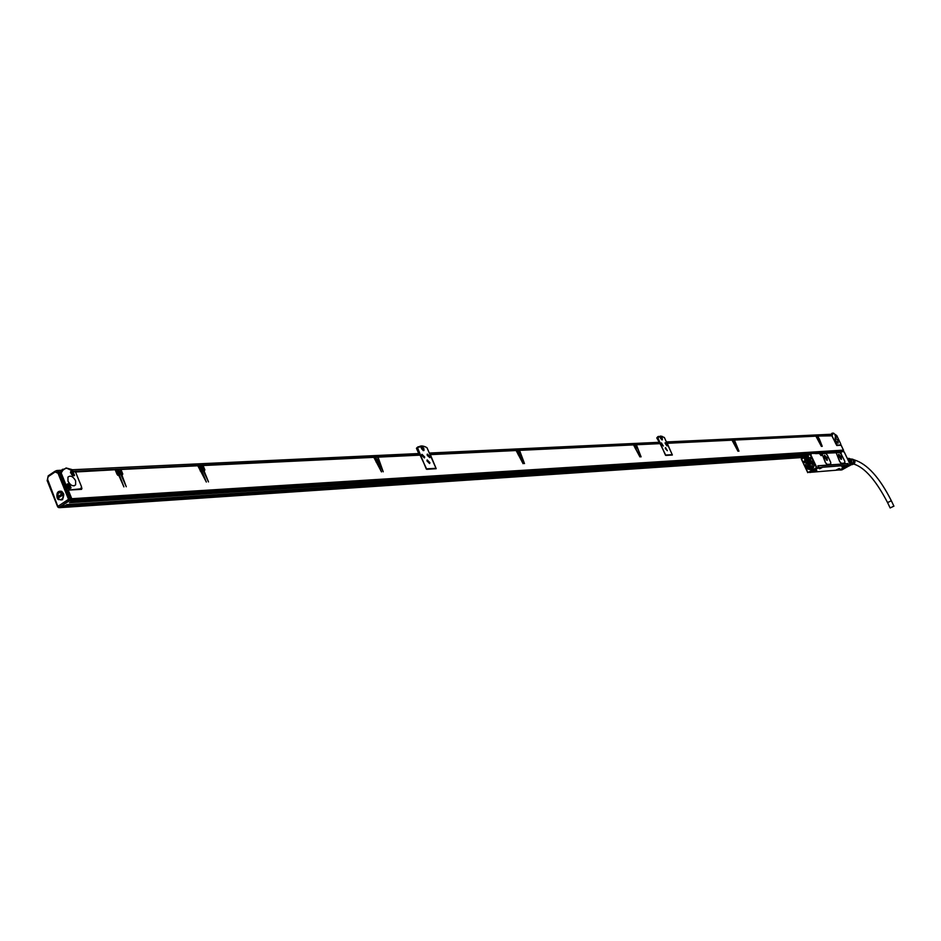 <?xml version="1.0" encoding="UTF-8"?>
<svg xmlns="http://www.w3.org/2000/svg" width="941" height="941" viewBox="0 0 941 941"><rect width="100%" height="100%" fill="white"/><g stroke="black" fill="none" stroke-linecap="round" stroke-linejoin="round"><path stroke-width="1.41" d="M847.912 459.726L849.135 459.631L850.005 461.455L848.782 461.549M850.005 461.455L848.853 461.678M849.135 459.631L847.759 459.396M849.123 459.302L847.241 458.314M847.841 458.361L849.37 458.455L848.194 458.538M850.123 463.431L850.205 461.572M850.158 463.301L851.629 463.184L850.382 465.23M849.135 459.49L850.676 459.373L851.699 461.513L850.205 461.631M850.676 459.373L849.37 458.455M849.3 465.866L850.217 465.36M851.629 463.184L851.699 461.513M850.652 464.854L851.781 463.807L850.452 459.149M850.464 465.136L851.923 463.913L850.029 458.808M851.781 464.113L851.452 459.62M851.746 464.701L853.475 463.513L853.863 461.302M852.005 464.642L853.687 463.466L854.052 461.196M852.264 464.572L853.946 463.419L854.322 461.302M852.522 464.513L854.157 463.384L854.51 461.196M852.875 464.419L854.581 463.301L855.004 461.749L854.252 459.914L852.44 459.149M851.852 459.09L853.769 460.09L852.04 459.114M851.323 459.043L853.311 460.09L851.511 459.067M850.523 458.985L852.852 460.09L850.97 459.02M850.935 464.901L853.005 463.595L853.405 461.302M851.487 464.76L853.216 463.56L853.593 461.196M818.717 467.559L848.241 465.219L847.171 463.819M847.512 463.631L817.894 465.783L818.67 467.43M821.011 465.654L843.701 464.089M846.453 463.748L844.642 463.889M822.081 465.748L843.595 464.089M843.771 463.866L847.547 463.854M821.128 465.607L821.916 465.536M893.785 506.176L890.139 507.952L893.785 506.176M811.248 469.371L810.495 469.5M810.589 460.478L809.825 460.455M844.936 463.066L841.289 463.407L839.737 461.76L836.173 452.786M830.844 464.136L827.092 464.478L825.504 462.819L821.94 453.703L825.68 453.421L827.268 455.079L830.738 462.384L830.68 464.207M850.252 465.348L848.264 465.207L840.054 470.077L841.877 469.9L850.464 465.077L844.159 451.856L843.465 451.856M843.665 463.913L844.7 464.007M816.694 467.983L807.754 472.664L801.309 459.02L807.754 472.664L816.423 467.701L818.529 467.83L809.742 472.547M801.544 459.043L804.155 457.597L801.544 459.043L807.848 472.406M801.92 458.514L810.601 453.386L815.2 453.068M802.003 458.479L804.943 456.82M813.542 467.383L810.436 469.571L806.143 467.065M816.788 467.712L818.529 467.83L810.001 472.511M840.925 451.445L843.207 451.492M840.748 452.009L843.195 451.457L840.819 451.421M840.701 451.751L841.348 452.162L840.242 451.998M840.76 452.009L841.372 454.303M844.983 463.054L841.395 463.348L839.831 461.702L836.208 452.762L839.678 452.503L841.242 454.197L844.83 461.337L844.783 463.137M820.329 453.433L839.854 452.586L820.787 453.327M839.678 452.268L820.646 453.303L821.305 455.644L819.576 453.527M840.266 452.056L815.682 453.633M810.836 453.374L819.587 453.527M810.648 453.95L802.038 458.126M816.823 467.548L810.483 454.162L807.46 455.762L809.825 460.196M816.423 467.701L810.083 454.315L811.271 454.103L810.483 454.162M821.94 453.703L825.61 462.76L827.198 464.419L830.879 464.125M810.33 472.335L839.501 469.935L848.241 465.219L847.57 463.819L848.194 465.195M812.448 469.877L811.812 470.229M810.142 460.302L812.401 461.302L813.859 463.513L813.977 466.218L812.836 468.395C807.578 470.641 805.296 468.712 805.99 462.596L805.625 461.231L805.99 462.596M804.155 457.597L805.625 461.231M803.508 462.219L804.931 461.431L803.508 462.219M811.083 459.02L810.13 457.573L810.871 459.137L810.942 457.455M810.13 457.573L810.871 459.137M805.967 463.266L809.389 460.431L813.142 462.102M810.236 460.396L806.178 462.631M841.207 456.703L841.489 459.255L838.96 456.856L838.678 454.303L841.207 456.703M827.045 457.679L827.315 460.267L824.739 457.844L824.469 455.256L827.045 457.679M816.776 470.441L813.495 471.911L816.753 470.382M839.478 468.606L836.267 470.053L839.454 468.547M819.776 468.794L822.363 467.383L819.776 468.794M842.43 466.995L844.983 465.607L842.43 466.995M812.271 469.5L811.977 470.394M805.778 461.266L803.943 457.408M803.579 462.184L804.332 462.631L804.896 461.455L804.155 461.019L803.579 462.184M811.083 458.961L810.342 457.455M807.472 455.526L808.766 457.208L806.99 460.867L804.649 459.49L804.461 457.714M840.384 453.362L840.913 453.985M816.047 452.997L813.4 453.044M838.043 451.468L838.737 451.515M838.184 451.798L835.455 451.633M840.172 451.856L815.635 453.55M838.631 454.338L841.042 456.785L841.372 459.302M824.422 455.291L826.892 457.773L827.21 460.325M816.541 470.382L813.624 471.747M839.231 468.547L836.396 469.877M819.211 468.689L822.128 467.312M841.901 466.889L844.736 465.548M804.555 462.56L804.437 461.043M838.455 455.35L838.678 454.668L840.925 456.797L841.172 459.067L840.431 458.914M824.245 456.338L824.469 455.62L826.763 457.785L827.01 460.078L826.222 459.914M807.449 455.926L806.731 455.926M813.683 471.7L816.459 470.394M836.467 469.83L839.16 468.559M819.27 468.63L822.046 467.324M841.96 466.83L844.653 465.56M806.014 456.114L804.59 457.479L804.614 459.243L806.119 460.702L807.837 460.572M806.684 455.926L806.014 456.15L808.037 460.302L808.801 457.608L806.684 455.926M807.613 460.655L805.59 456.385M807.237 460.561L804.755 459.396L805.331 456.526L807.343 460.678M806.014 456.15L808.472 457.267L807.931 460.184M840.313 452.186L840.666 453.103L840.231 452.233M809.683 460.467L810.871 460.537M811.518 469.265L810.33 469.512M809.542 460.478L809.989 460.467C815.094 463.254 815.247 466.265 810.436 469.512L810.225 469.524M809.919 460.478C815.035 463.266 815.177 466.277 810.366 469.512L809.742 469.535C804.626 466.724 804.484 463.713 809.331 460.502L809.919 460.478M809.895 460.537C815.118 463.713 815.047 466.701 809.707 469.477C804.496 466.301 804.567 463.325 809.895 460.537M807.366 466.277L809.695 467.971L812.059 466.689L812.248 463.737L809.919 462.043L807.543 463.337L807.366 466.277L808.343 466.207L808.531 463.254L810.295 462.278M807.425 466.395L810.283 467.665M812.212 464.442L811.636 463.372L810.036 463.266L809.095 464.76L809.919 466.501L811.495 466.607L812.165 465.595M809.919 466.501L811.648 466.465M810.919 466.43L810.095 464.819L810.907 463.325M59.354 507.587L61.13 506.411M805.602 456.15L65.541 505.317M806.378 455.715L66.611 504.599M69.446 502.717L808.413 454.585M47.65 479.404L57.848 506.423L68.528 499.318L70.998 499.224L60.224 472.488L58.236 471.817L59.977 472.206L62.529 469.253M70.998 499.224L59.095 507.575M67.282 489.99L68.093 490.237M69.375 489.449L67.046 487.567L61.177 473.005L63.529 469.218L66.658 468.206L75.656 472.264L81.514 486.744L80.797 488.791L68.399 490.108M840.678 443.787L840.725 444.94L836.984 445.152L835.949 444.058L832.009 435.765L833.173 433.119L836.737 435.518L840.678 443.787M56.778 470.653L59.012 471.77M56.354 470.629L59.212 471.876M809.378 454.056L70.787 501.835M71.928 501.071L810.201 453.597M72.316 500.73L810.589 453.386M72.351 500.6L813.118 453.15M47.638 478.698L48.25 476.605L55.131 471.947L58.036 473.252L59.212 472.253L70.069 500.012L68.528 499.318L58.036 473.252L60.224 472.488M48.25 476.605L47.132 480.557L57.695 506.881L58.648 507.599L70.834 499.965M59.424 507.552L57.695 506.881L59.283 507.599M47.556 479.357L47.132 480.557L57.777 506.576M70.916 499.012L70.316 497.518M70.034 500.494L71.481 499.894L71.751 498.718L68.281 490.108L67.529 490.614M81.702 487.685L81.596 489.344L68.281 490.108M72.598 475.605L70.716 471.5L72.68 471.229L74.562 475.334L72.598 475.605M69.093 488.156L67.199 484.015L69.175 483.721L71.057 487.873L69.093 488.156M67.987 481.169L67.952 477.122C70.481 475.134 73.033 476.346 75.609 480.757L75.645 484.827C73.116 486.791 70.563 485.568 67.987 481.169M843.489 450.763L842.489 451.315L843.595 450.374L840.901 444.728M842.254 451.151L843.442 450.116L841.125 445.258L836.772 445.505L831.785 435.589M836.373 437.212L835.102 434.777L836.231 437.424M836.714 444.411L835.643 441.8L836.714 444.411M835.396 440.459L835.079 437.671L837.89 440.329L838.196 443.129L835.396 440.459M68.611 482.392L69.305 483.368M57.107 497.907C56.295 492.778 57.836 490.602 61.741 491.367L63.541 493.613L62.553 499.718L58.177 499.565L57.107 497.907M60.048 472.253L60.706 471.806L61.165 472.958M831.903 435.824L817.964 436.059L819.023 438.871M75.362 471.994L115.167 469.747L117.013 474.264L118.931 475.628L123.894 486.885L119.46 475.111L117.731 474.229L115.896 469.712L120.225 469.5L122.059 474.005L121.118 475.029L126.27 486.744L122.036 475.464L122.777 473.97L120.942 469.477L197.833 465.783L206.338 482.039L201.868 470.9L200.28 470.053L198.492 465.76L202.421 465.572L204.197 469.853L203.374 470.818L208.49 481.91L204.209 471.241L204.856 469.818L203.068 465.536L373.836 457.35L381.505 471.9L377.341 461.925L376.024 461.161L374.365 457.326L377.506 457.173L379.164 461.008L378.553 461.866L383.222 471.794L378.023 457.15L420.086 455.138L426.779 469.3L436.201 468.7L430.355 454.644L516.127 450.527L523.09 463.69L516.55 450.516L519.114 450.386L520.655 453.844L520.197 454.621L524.502 463.607L519.538 450.363L633.516 444.905L639.927 456.914L633.881 444.881L636.022 444.787L641.092 456.856L636.375 444.764L660.076 443.634L665.852 455.42L672.356 455.021L667.204 443.293L732.039 440.176L737.967 451.233L732.345 440.165L734.156 440.082L738.956 451.174L734.451 440.07L815.906 436.165L821.387 446.399L816.165 436.154L817.705 436.071L822.234 446.352L819.246 438.753M816.964 436.742L818.235 438.953M117.754 470.676L118.331 473.499L120.636 474.123L120.072 471.3L117.754 470.676M733.262 440.8L734.639 443.199M636.445 448.175L634.904 445.622M519.373 454.127L517.715 451.351M375.788 458.149L378.082 461.161L375.788 458.149M200.21 466.677L200.48 468.936L202.703 470.135L202.374 467.324L200.21 466.677M60.706 471.806L66.093 467.959L71.892 469.547M73.974 474.829L73.774 475.852M70.704 471.523L71.716 471.676M70.481 487.344L70.269 488.391L71.057 487.873M67.187 484.027L68.222 484.192M831.515 435.095L832.185 433.178L833.738 433.201M667.028 445.858L665.146 442.74L666.957 445.905M121.895 475.558L122.777 473.97M200.739 471.312L201.35 470.453M203.997 471.382L203.879 470.465M378.894 462.454L378.788 461.619M520.385 455.032L520.255 454.444M418.216 446.728L416.44 448.269L419.298 454.821M423.156 450.598L421.215 447.469M662.17 436.342L658.277 436.471L656.771 437.918L660.076 443.634M661.641 439.741L660.311 437.436M830.879 435.165L831.797 433.401M70.152 484.274L68.046 481.286M57.624 496.907L59.283 499.506L61.271 499.789L63.129 498.071L63.8 494.566M59.118 499.4L61.13 500.012L62.682 499.248L63.565 493.837L61.965 491.849L60.306 491.461L58.671 492.296M74.421 471.194L115.167 469.747M114.602 469.5L115.896 469.712M114.837 469.277L120.225 469.5M122.036 475.464L121.448 475.852M119.648 469.265L120.942 469.477M119.883 469.03L197.833 465.783M197.234 465.536L198.492 465.76M197.457 465.336L202.421 465.572M201.821 465.313L203.068 465.536M202.033 465.125L373.836 457.35M373.201 457.091L374.365 457.326M373.401 456.95L377.506 457.173M376.859 456.926L378.023 457.15M377.059 456.785L420.086 455.138M515.28 450.21L429.861 454.28L516.127 450.527M515.468 450.28L516.55 450.516M515.644 450.174L519.114 450.386M518.467 450.139L519.538 450.363M518.632 450.033L633.516 444.905M632.87 444.67L633.881 444.881M633.022 444.587L636.022 444.787M635.363 444.54L636.375 444.764M635.587 444.47L659.159 443.352M731.298 439.918L666.875 442.988L732.039 440.176M731.404 439.953L732.345 440.165M731.545 439.894L734.156 440.082M733.521 439.847L734.451 440.07M733.651 439.788L815.906 436.165M815.282 435.942L816.165 436.154M815.4 435.895L817.705 436.071M817.094 435.859L817.964 436.059M817.211 435.812L831.703 435.401M818.329 438.965L817.023 436.648M120.413 474.299L117.837 470.594M734.721 443.235L733.321 440.706M636.575 448.187L634.999 445.469M519.738 454.033L517.844 451.151M378.082 461.161L375.882 458.044M202.68 470.135L200.304 466.583M671.486 455.103L672.25 454.656L664.334 437.483L660.664 436.036L657.865 437.765L665.487 455.221M672.25 454.656L665.816 455.032M657.641 436.836L658.277 436.471L657.865 437.765M657.406 437.553L656.771 437.918M435.142 468.818L436.001 468.3L426.967 447.681C422.791 445.293 419.686 445.422 417.663 448.081L426.32 469.077M436.001 468.3L426.744 468.83M425.014 446.681L417.71 447.163L417.663 448.081M417.145 447.834L416.44 448.269M421.474 448.763L423.956 450.504L423.921 448.657L421.439 446.928L421.474 448.763M660.582 438.353L662.382 439.882L662.288 438.283L660.476 436.765L660.582 438.353M665.311 448.41L667.369 450.715L665.475 447.598L665.311 448.41M661.241 443.729L663.311 446.046L661.405 442.917L661.241 443.729M426.908 460.843L429.649 463.525L429.872 462.607L427.143 459.937L426.908 460.843M430.049 456.761L427.32 454.08L427.096 454.985L429.825 457.667L430.049 456.761M421.709 455.244L424.45 457.926L424.685 457.02L421.933 454.338L421.709 455.244M119.86 474.393L120.683 473.417L120.166 471.817L118.848 470.688L117.543 471.053M377.576 461.325L375.765 458.243M202.221 470.218L202.927 469.383L202.456 467.83L201.221 466.701L200.068 466.889M817.858 437.941L817.27 437.2M118.684 471.982L120.001 472.641L119.378 473.641L118.107 472.347L118.495 471.5M376.518 459.243L377.529 459.831L377.153 460.678L376.341 458.832M201.068 467.912L202.28 468.547L201.739 469.5L200.562 468.265L200.892 467.442M119.836 472.264L118.59 472.288M734.286 441.847L733.627 441.929M636.092 446.704L635.351 446.787M519.114 452.492L518.268 452.562M377.388 459.514L376.435 459.549M201.703 468.453L200.974 468.218M72.692 473.347L71.634 473.629L71.834 472.488L73.339 473.711L72.516 474.158M71.998 473.382L72.751 473.993M69.246 486.521L69.199 487.179L68.152 486.332L68.328 485.003L69.681 485.838L68.999 486.685M63.294 493.284L60.095 491.637L58.601 492.366L57.366 495.66L58.589 497.73M68.528 485.897L69.305 486.085M58.295 496.86L63.388 493.46M63.129 494.695C63.341 498.495 62.024 500.036 59.201 499.318L58.036 498.107L63.435 494.59M57.519 496.824L58.542 492.555L62.612 493.413L57.519 496.907M665.852 449.233L665.981 448.539L666.346 449.61M665.863 449.245L666.451 449.551M666.122 444.681L665.522 443.681L666.016 444.752M662.382 444.87L661.782 443.858L662.276 444.928M428.449 462.196L427.72 460.984L428.673 461.666L428.296 462.29M427.837 455.997L428.096 455.126L428.473 456.432M427.837 456.009L428.625 456.338M422.732 456.103L422.721 455.385L423.474 456.067L423.097 456.703M887.681 502.506L891.233 500.835M843.359 451.774L844.195 451.974M850.37 464.925L848.653 465.054L847.9 463.478M841.877 469.9L839.901 469.806M818.564 467.806L817.917 465.795M841.031 453.186L841.078 454.115M820.975 454.468L820.905 455.503M819.599 453.538L819.858 454.138M818.988 467.489L818.294 466.042M810.083 454.315L807.46 455.762M806.555 455.926L810.601 453.68M820.176 453.397L820.94 454.891M839.937 452.174L840.078 452.833M820.046 453.515L820.975 454.738L820.046 453.515M840.113 452.209L841.031 453.421L840.113 452.209M807.484 463.442L808.46 463.372M807.543 463.337L808.531 463.254M809.825 466.43L810.824 466.348M809.095 464.889L810.095 464.819M809.095 464.76L810.107 464.689M803.32 457.408L59.918 507.575M803.955 457.055L60.789 506.987M805.355 456.279L65.2 505.54M838.231 451.786L838.925 451.409L838.231 451.786M64.658 505.693L61.953 505.87M68.975 501.2L72.21 500.447M67.046 487.567L66.458 487.956M843.477 450.198L843.207 450.81M840.725 444.94L840.031 445.316M809.825 453.809L71.41 501.424M838.843 451.751L839.537 451.374M60.589 473.394L61.177 473.005M81.961 488.32L80.938 488.991M80.797 488.791L79.82 489.438M840.207 451.351L839.572 451.704M59.036 471.794L57.26 472.911M55.131 471.947L56.295 470.629L58.236 471.817L56.813 472.488M55.084 471.206L48.238 475.805L56.295 470.629M47.568 478.722L48.167 476.005M842.618 451.127L70.599 500.483M843.242 450.798L71.481 499.894M843.442 450.116L71.751 498.718M114.19 469.324L74.445 471.218M119.46 475.111L118.66 475.64M118.907 474.652L117.896 475.323M118.295 474.687L117.613 475.134M119.236 469.089L114.908 469.288M196.881 465.383L119.954 469.053M201.868 470.9L201.092 471.394M200.798 470.488L200.162 470.9M201.456 465.16L197.528 465.348M204.856 469.818L204.221 470.229M372.942 456.997L202.115 465.136M377.341 461.925L376.659 462.349M376.906 461.537L376.094 462.031M376.612 456.82L373.471 456.973M419.204 454.785L377.129 456.797M519.22 454.668L518.609 455.032M518.844 454.315L518.162 454.726M518.279 450.069L515.703 450.186M632.728 444.611L518.703 450.045M635.963 448.363L635.375 448.692M635.222 444.493L633.081 444.599M733.404 439.812L731.604 439.894M815.2 435.918L733.709 439.8M817.011 435.824L815.459 435.906M831.009 435.165L817.27 435.812M70.563 472.17L70.575 472.97M67.046 484.686L67.046 485.509M73.751 475.287L73.951 474.111M72.433 471.97L70.74 472.123L71.763 471.688L73.21 472.523L73.81 475.193M72.339 475.464L73.704 475.346M70.246 487.814L70.457 486.615M68.952 484.497L67.223 484.639L68.258 484.192L69.705 485.027L70.304 487.732M68.799 487.991L70.199 487.873M73.704 475.076L73.28 472.664L71.14 472.053L71.563 474.464L73.704 475.076M70.199 487.603L70.046 485.532L67.846 484.392L68.046 487.003L70.199 487.603M835.702 436.895L835.149 435.895M836.231 443.917L835.679 442.929M665.487 443.235L666.71 445.516M427.849 460.478L427.073 460.49L429.202 463.207M428.026 454.621L427.249 454.632L429.437 456.926M422.65 454.879L421.862 454.891L424.003 457.608M667.016 450.269L665.475 448.234L667.016 450.269M666.687 445.411L665.158 443.376L666.687 445.411M662.946 445.599L661.417 443.564L662.946 445.599M429.167 463.066L427.238 460.631L429.167 463.066M429.343 457.208L427.414 454.774L429.343 457.208M423.968 457.467L422.038 455.032L423.968 457.467M854.205 459.867C867.214 463.889 879.576 477.487 891.292 500.671M853.828 464.066C864.685 467.477 875.918 480.275 887.504 502.459L890.139 507.952M893.926 506.176L891.315 500.73M850.429 464.995L844.183 451.903M819.905 454.185L820.999 455.468M810.577 453.397L815.165 453.068M807.649 455.362L810.73 453.95M803.92 457.42L801.45 458.785M839.878 451.68L815.494 453.256M819.646 453.644L820.999 454.809M839.737 452.327L840.925 453.68M803.238 457.455L59.695 507.658M65.047 505.658L61.871 505.917M840.784 444.917L840.078 445.316M831.091 434.26L666.393 441.964M658.794 442.317L429.319 453.044M418.745 453.538L72.257 469.747M61.565 470.253L57.154 470.465M842.466 451.186L70.363 500.565M74.562 475.334L73.81 475.84M75.645 484.827L74.127 485.838M61.236 470.747L60.424 471.3M71.034 487.909L70.34 488.379M635.516 444.47L659.218 443.34M416.992 447.61L417.71 447.163M836.396 437.165L835.008 435.189M836.925 444.199L835.537 442.223M665.287 448.116L667.04 450.374M662.982 445.693L661.3 443.399"/></g></svg>
